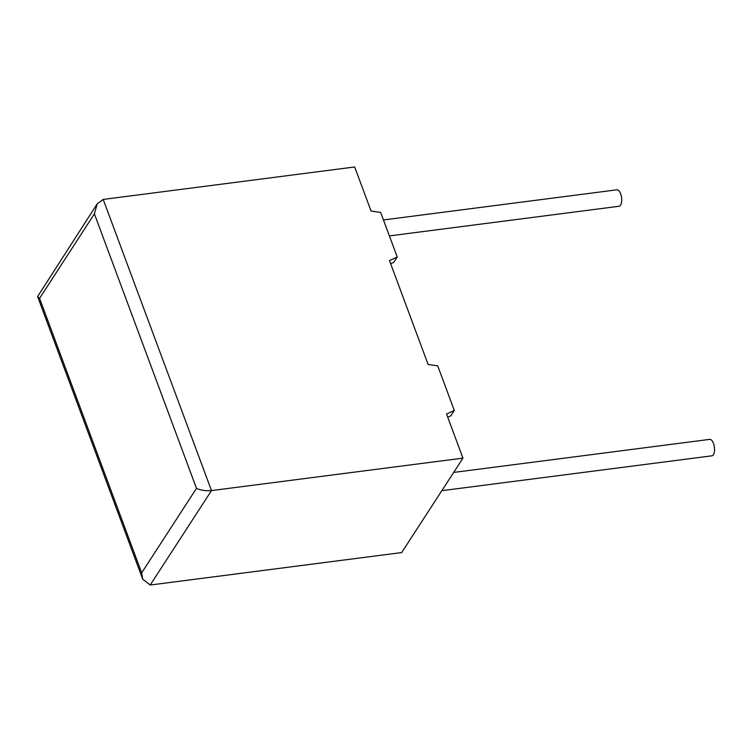 <?xml version="1.0" encoding="UTF-8"?>
<svg xmlns="http://www.w3.org/2000/svg" width="752" height="752" viewBox="0 0 752 752"><rect width="100%" height="100%" fill="white"/><g stroke="black" fill="none" stroke-linecap="round" stroke-linejoin="round"><path stroke-width="1.13" d="M441.828 490.68L711.796 455.834A8.291 3.675 -97.4 0 0 713.469 443.379A8.291 3.675 -97.4 0 0 709.672 439.384L453.663 472.435M383.464 219.951L616.856 189.824A8.291 3.675 82.6 0 1 620.663 193.819A8.291 3.675 82.6 0 1 618.981 206.274L389.395 235.912M97.243 203.783L103.203 199.43L354.671 166.972L371.065 211.058L380.662 212.44L397.235 256.987L389.489 260.596L428.123 364.494L437.73 365.876L454.293 410.423L446.547 414.032L462.95 458.128L211.481 490.586C205.851 491.047 200.85 490.304 196.488 488.358L94.395 213.841L39.583 298.347L37.6 296.57L97.243 203.783L94.395 213.841M39.583 298.347L141.667 572.855L142.711 579.19L150.212 585.028L401.681 552.57L462.95 458.128M447.741 417.228L450.805 415.8L454.293 410.423M390.673 263.792L393.738 262.363L397.235 256.987M103.203 199.43L211.481 490.586L150.212 585.028M141.667 572.855L196.488 488.358M142.711 579.19L37.6 296.57"/></g></svg>
